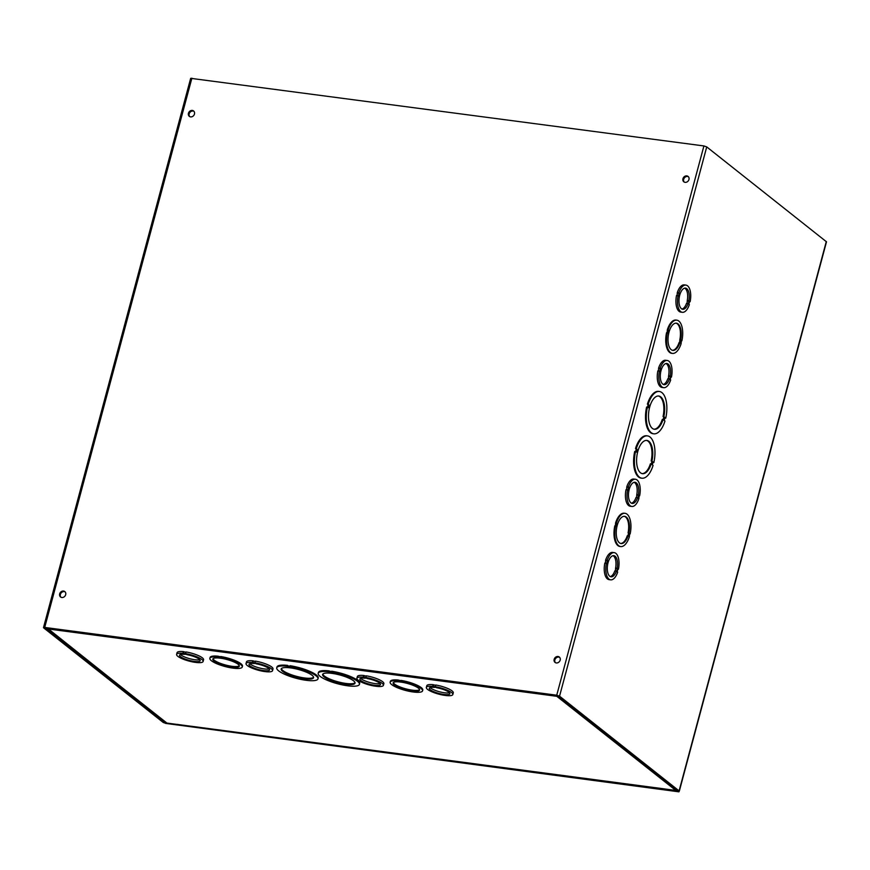 <?xml version="1.0" encoding="UTF-8"?>
<svg xmlns="http://www.w3.org/2000/svg" width="870" height="870" viewBox="0 0 870 870"><rect width="100%" height="100%" fill="white"/><g stroke="black" fill="none" stroke-linecap="round" stroke-linejoin="round"><path stroke-width="1.3" d="M652.685 461.655L651.924 464.515L651.173 463.928A16.769 7.863 -82.5 0 1 642.473 473.671A16.769 7.863 -82.5 0 1 636.883 456.021A16.769 7.863 -82.5 0 1 646.878 440.427A16.769 7.863 -82.5 0 1 651.945 461.067L651.151 460.959A16.769 7.863 97.5 0 0 646.475 440.394M651.945 461.067L651.151 460.959M651.238 463.982L651.891 461.546M651.173 463.928L650.39 463.819A16.769 7.863 97.5 0 1 642.082 473.606M653.087 461.97L652.326 464.83L653.065 465.417A21.348 10.005 -82.5 0 1 641.875 478.206A21.348 10.005 -82.5 0 1 635.524 451.541L636.264 452.128L637.025 449.268L636.285 448.681A21.348 10.005 -82.5 0 1 647.476 435.892A21.348 10.005 -82.5 0 1 653.838 462.557L653.087 461.97M635.589 451.595L636.242 449.17L635.491 448.572A21.348 10.005 -82.5 0 1 646.682 435.783L647.476 435.892M637.025 449.268L636.242 449.17M635.524 451.541L634.73 451.443A21.348 10.005 -82.5 0 0 641.081 478.108L641.875 478.206M636.285 448.681L635.491 448.572M652.979 462.405L653.838 462.557M647.487 407.193L648.139 404.767L647.389 404.18A21.348 10.005 -82.5 0 1 658.579 391.391L659.373 391.489A21.348 10.005 -82.5 0 1 665.735 418.165L664.984 417.578L664.223 420.438L664.963 421.026A21.348 10.005 -82.5 0 1 653.772 433.815A21.348 10.005 -82.5 0 1 647.41 407.138L648.161 407.736L648.922 404.876L648.183 404.278A21.348 10.005 -82.5 0 1 659.373 391.489M665.735 418.165L664.876 418.002M653.772 433.815L652.979 433.706A21.348 10.005 -82.5 0 1 646.627 407.04L647.41 407.138M667.149 332.742L667.323 329.806A16.769 7.863 -82.5 0 1 676.023 320.051L676.816 320.16A16.769 7.863 -82.5 0 1 681.884 340.801L681.384 340.398L681.112 343.661A16.769 7.863 -82.5 0 1 672.412 353.405A16.769 7.863 -82.5 0 1 667.355 332.764L667.856 333.166L668.116 329.904A16.769 7.863 -82.5 0 1 676.816 320.16M672.412 353.405L671.629 353.307A16.769 7.863 -82.5 0 1 666.561 332.666L667.355 332.764M631.816 506.46L630.239 506.253A13.724 6.427 -82.5 0 1 626.03 489.636L628.118 490.234L628.379 486.982A13.724 6.427 -82.5 0 1 635.415 479.25A13.724 6.427 -82.5 0 1 639.624 495.867L639.113 495.465L638.852 498.727A13.724 6.427 -82.5 0 1 631.816 506.46A13.724 6.427 -82.5 0 1 627.618 489.843M626.617 489.712L626.802 486.776A13.724 6.427 -82.5 0 1 633.838 479.044L635.415 479.25M682.319 312.308L680.731 312.091A13.724 6.427 -82.5 0 1 676.534 295.474L678.611 296.083L678.883 292.831A13.724 6.427 -82.5 0 1 685.919 285.099A13.724 6.427 -82.5 0 1 690.117 301.716L689.616 301.314L688.844 304.185L689.355 304.576A13.724 6.427 -82.5 0 1 682.319 312.308A13.724 6.427 -82.5 0 1 678.111 295.691M677.121 295.561L677.295 292.614A13.724 6.427 -82.5 0 1 684.331 284.892L685.919 285.099M43.5 627.585L190.671 78.322L703.917 145.942L706.734 146.91L826.5 241.816L679.329 791.08L559.551 696.174L556.735 695.206L44.707 627.433L43.696 627.901L163.266 722.491L166.083 723.459L177.654 724.471M663.647 387.683L662.059 387.465A13.724 6.427 -82.5 0 1 657.861 370.848L659.938 371.457L660.21 368.206A13.724 6.427 -82.5 0 1 667.246 360.474A13.724 6.427 -82.5 0 1 671.444 377.091L670.944 376.688L670.172 379.559L670.683 379.951A13.724 6.427 -82.5 0 1 663.647 387.683A13.724 6.427 -82.5 0 1 659.438 371.066M658.449 370.935L658.623 367.988A13.724 6.427 -82.5 0 1 665.659 360.267L667.246 360.474M610.631 579.844L609.043 579.637A13.724 6.427 -82.5 0 1 604.846 563.02L606.934 563.619L607.195 560.367A13.724 6.427 -82.5 0 1 614.231 552.635A13.724 6.427 -82.5 0 1 618.429 569.252L617.928 568.86L617.167 571.721L617.667 572.123A13.724 6.427 -82.5 0 1 610.631 579.844A13.724 6.427 -82.5 0 1 606.423 563.227M605.433 563.097L605.618 560.16A13.724 6.427 -82.5 0 1 612.654 552.428L614.231 552.635M615.394 525.904L615.568 522.957A16.769 7.863 -82.5 0 1 624.268 513.213L625.062 513.311A16.769 7.863 -82.5 0 1 630.13 533.952L629.619 533.56L629.358 536.812A16.769 7.863 -82.5 0 1 620.658 546.567A16.769 7.863 -82.5 0 1 615.59 525.926L614.807 525.817A16.769 7.863 -82.5 0 0 619.875 546.458L620.658 546.567M615.59 525.926L616.101 526.328L616.863 523.468L616.069 523.359M616.863 523.468L615.568 522.957M616.362 523.066A16.769 7.863 -82.5 0 1 625.062 513.311M629.543 533.875L630.13 533.952M628.096 535.811A13.724 6.427 -82.5 0 1 621.06 543.543A13.724 6.427 -82.5 0 1 616.482 529.101A13.724 6.427 -82.5 0 1 624.66 516.334A13.724 6.427 -82.5 0 1 628.869 532.951L628.597 536.214L627.303 535.713A13.724 6.427 97.5 0 1 620.669 543.467M629.369 533.353L628.075 532.853A13.724 6.427 97.5 0 0 624.258 516.312M628.869 532.951L628.075 532.853M627.901 535.789L628.575 533.245M177.523 724.971L164.854 722.698L45.457 628.031L557.485 695.804L677.545 790.558L666.681 789.71L679.329 791.08M554.168 659.319A3.426 2.914 128.3 0 1 559.301 657.035A3.426 2.914 128.3 0 1 555.038 662.407A3.426 2.914 128.3 0 1 554.168 659.319M682.95 178.72A3.426 2.914 128.3 0 1 688.083 176.425A3.426 2.914 128.3 0 1 683.82 181.808A3.426 2.914 128.3 0 1 682.95 178.72M65.685 594.667A3.426 2.914 128.3 0 1 60.552 596.961A3.426 2.914 128.3 0 1 64.804 591.578A3.426 2.914 128.3 0 1 65.685 594.667M194.456 114.057A3.426 2.914 128.3 0 1 189.323 116.352A3.426 2.914 128.3 0 1 193.586 110.968A3.426 2.914 128.3 0 1 194.456 114.057M559.638 657.361A3.426 2.914 -51.7 0 0 555.441 662.668M688.42 176.751A3.426 2.914 -51.7 0 0 684.222 182.058M65.152 591.904A3.426 2.914 -51.7 0 0 60.943 597.222M193.923 111.306A3.426 2.914 -51.7 0 0 189.725 116.613M681.297 340.714L681.884 340.801M679.851 342.66A13.724 6.427 -82.5 0 1 672.814 350.382A13.724 6.427 -82.5 0 1 668.247 335.94A13.724 6.427 -82.5 0 1 676.414 323.183A13.724 6.427 -82.5 0 1 680.623 339.8L680.362 343.052L679.068 342.552A13.724 6.427 97.5 0 1 672.423 350.305M668.116 329.904L667.323 329.806M668.617 330.306L667.834 330.198M679.655 342.628L679.829 339.691A13.724 6.427 97.5 0 0 676.023 323.151M680.623 339.8L679.829 339.691M681.123 340.192L680.329 340.094M663.07 419.525A16.769 7.863 -82.5 0 1 654.37 429.28A16.769 7.863 -82.5 0 1 648.781 411.619A16.769 7.863 -82.5 0 1 658.775 396.024A16.769 7.863 -82.5 0 1 663.843 416.665L664.582 417.252L663.821 420.112L662.277 419.427A16.769 7.863 97.5 0 1 653.979 429.204M648.183 404.278L647.389 404.18M648.922 404.876L648.139 404.767M663.136 419.579L663.788 417.154L663.049 416.567A16.769 7.863 97.5 0 0 658.372 395.991M663.843 416.665L663.049 416.567M664.582 417.252L663.788 417.154M615.405 570.981L615.59 568.045A10.668 5.002 97.5 0 0 613.024 555.691M610.261 576.582A10.668 5.002 97.5 0 0 614.818 570.905L616.395 571.111A10.668 5.002 -82.5 0 1 611.034 576.821A10.668 5.002 -82.5 0 1 607.477 565.587A10.668 5.002 -82.5 0 1 613.828 555.658A10.668 5.002 -82.5 0 1 617.167 568.251L616.906 571.514L616.395 571.111M615.59 568.045L617.167 568.251M616.09 568.436L617.667 568.643M606.118 560.552L607.695 560.758M605.618 560.16L607.195 560.367M617.841 569.176L618.429 569.252M636.59 497.596L636.775 494.66A10.668 5.002 97.5 0 0 634.208 482.306M631.446 503.197A10.668 5.002 97.5 0 0 636.003 497.52L637.59 497.727A10.668 5.002 -82.5 0 1 632.218 503.436A10.668 5.002 -82.5 0 1 628.662 492.202A10.668 5.002 -82.5 0 1 635.013 482.274A10.668 5.002 -82.5 0 1 638.352 494.867L638.091 498.129L637.59 497.727M636.775 494.66L638.352 494.867M637.275 495.052L638.852 495.258M627.303 487.167L628.879 487.374M626.802 486.776L628.379 486.982M639.037 495.791L639.624 495.867M668.421 378.82L668.595 375.873A10.668 5.002 97.5 0 0 666.039 363.529M663.266 384.42A10.668 5.002 97.5 0 0 667.834 378.744L669.411 378.95A10.668 5.002 -82.5 0 1 664.038 384.66A10.668 5.002 -82.5 0 1 660.482 373.415A10.668 5.002 -82.5 0 1 666.844 363.497A10.668 5.002 -82.5 0 1 670.183 376.09L669.911 379.353L669.411 378.95M668.595 375.873L670.183 376.09M669.106 376.275L670.683 376.482M659.134 368.391L660.711 368.597M658.623 367.988L660.21 368.206M670.857 377.014L671.444 377.091M687.093 303.445L687.267 300.498A10.668 5.002 97.5 0 0 684.712 288.155M681.939 309.046A10.668 5.002 97.5 0 0 686.506 303.369L688.083 303.576A10.668 5.002 -82.5 0 1 682.711 309.285A10.668 5.002 -82.5 0 1 679.155 298.051A10.668 5.002 -82.5 0 1 685.516 288.122A10.668 5.002 -82.5 0 1 688.855 300.715L688.583 303.978L688.083 303.576M687.267 300.498L688.855 300.715M687.779 300.9L689.355 301.107M677.806 293.016L679.383 293.223M677.295 292.614L678.883 292.831M689.529 301.64L690.117 301.716M289.155 667.725L291.82 668.073A16.769 3.991 15 0 1 313.57 677.686A16.769 3.991 15 0 1 296.333 677.197A16.769 3.991 15 0 1 281.173 669.008A16.769 3.991 15 0 1 289.155 667.725L289.275 667.246M281.38 668.606A16.769 3.991 -165 0 0 296.561 676.349A16.769 3.991 -165 0 0 313.581 677.241M288.003 666.811L290.678 667.17L289.928 666.583A21.348 5.079 15 0 1 317.985 678.872A21.348 5.079 15 0 1 307.48 680.46L304.804 680.112A21.348 5.079 15 0 1 276.747 667.823A21.348 5.079 15 0 1 287.263 666.224L288.003 666.811L288.231 665.974L290.025 666.202M289.928 666.583L290.156 665.735A21.348 5.079 15 0 1 318.213 678.024L317.985 678.872M276.747 667.823L276.975 666.975A21.348 5.079 15 0 1 287.491 665.376L287.263 666.224M287.491 665.376L288.231 665.974M328.925 670.868L329.447 672.303L332.112 672.651L331.372 672.064A21.348 5.079 15 0 1 359.43 684.353A21.348 5.079 15 0 1 348.924 685.951L346.249 685.593A21.348 5.079 15 0 1 318.192 673.304L318.42 672.456A21.348 5.079 15 0 1 328.925 670.868L331.47 671.694M331.372 672.064L331.601 671.216A21.348 5.079 15 0 1 359.658 683.505L359.43 684.353M398.362 680.057L398.634 681.308L400.809 681.264A16.769 3.991 15 0 1 422.548 690.867A16.769 3.991 15 0 1 414.577 692.15L411.901 691.802A16.769 3.991 15 0 1 390.151 682.189L390.38 681.34A16.769 3.991 15 0 1 398.362 680.057L400.95 680.731M400.809 681.264L401.037 680.416A16.769 3.991 15 0 1 422.776 690.019L422.548 690.867M246.036 663.56A13.724 3.262 15 0 1 252.333 662.494L255.008 662.842A13.724 3.262 15 0 1 272.538 670.661A13.724 3.262 15 0 1 266.242 671.738L263.567 671.379A13.724 3.262 15 0 1 246.036 663.56L246.482 661.863A13.724 3.262 15 0 1 252.778 660.798L255.367 661.472M255.008 662.842L255.454 661.146A13.724 3.262 15 0 1 272.995 668.965L272.538 670.661M426.333 687.42A13.724 3.262 15 0 1 432.629 686.354L435.304 686.713A13.724 3.262 15 0 1 452.835 694.532A13.724 3.262 15 0 1 446.538 695.598L443.874 695.25A13.724 3.262 15 0 1 426.333 687.42L426.789 685.734A13.724 3.262 15 0 1 433.086 684.657L435.674 685.332M435.304 686.713L435.761 685.016A13.724 3.262 15 0 1 453.292 692.835L452.835 694.532M177.61 724.46L675.794 790.428L556.8 696.304L558.094 696.065M177.6 724.492L166.92 723.079A2.186 1.86 128.3 0 1 166.116 722.742L47.6 628.314M356.907 678.23A13.724 3.262 15 0 1 363.203 677.164L365.878 677.523A13.724 3.262 15 0 1 383.409 685.342A13.724 3.262 15 0 1 377.112 686.408L374.437 686.06A13.724 3.262 15 0 1 356.907 678.23L357.353 676.545A13.724 3.262 15 0 1 363.649 675.468L366.237 676.142M365.878 677.523L366.324 675.827A13.724 3.262 15 0 1 383.866 683.646L383.409 685.342M176.61 654.37A13.724 3.262 15 0 1 182.907 653.305L185.582 653.653A13.724 3.262 15 0 1 203.112 661.472A13.724 3.262 15 0 1 196.816 662.548L194.141 662.19A13.724 3.262 15 0 1 176.61 654.37L177.056 652.674A13.724 3.262 15 0 1 183.352 651.608L185.941 652.282M185.582 653.653L186.028 651.956A13.724 3.262 15 0 1 203.569 659.775L203.112 661.472M209.855 658.329A16.769 3.991 15 0 1 217.837 657.046L220.512 657.394A16.769 3.991 15 0 1 242.251 667.007A16.769 3.991 15 0 1 234.28 668.29L231.605 667.932A16.769 3.991 15 0 1 209.855 658.329L210.083 657.481A16.769 3.991 15 0 1 218.065 656.197L220.654 656.872M220.512 657.394L220.73 656.545A16.769 3.991 15 0 1 242.48 666.159L242.251 667.007M218.337 657.437L218.566 656.589M218.065 656.197L217.837 657.046M221.774 658.394A13.724 3.262 15 0 1 239.304 666.213A13.724 3.262 15 0 1 225.21 665.811A13.724 3.262 15 0 1 212.802 659.112A13.724 3.262 15 0 1 219.099 658.046L221.774 658.394M213.041 658.721A13.724 3.262 -165 0 0 225.439 664.974A13.724 3.262 -165 0 0 239.304 665.757M177.991 724.438A2.186 1.022 -82.5 0 1 177.708 724.482A2.186 1.022 -82.5 0 1 177.447 724.362M677.056 790.167A2.186 1.86 128.3 0 1 675.794 790.428M556.952 695.728L556.8 696.304L47.937 628.945L166.92 723.079M556.376 695.652L556.8 696.304M398.634 681.308L398.862 680.46M402.07 682.265A13.724 3.262 15 0 1 419.612 690.084A13.724 3.262 15 0 1 405.507 689.682A13.724 3.262 15 0 1 393.099 682.983A13.724 3.262 15 0 1 399.395 681.906L402.07 682.265M390.151 682.189A16.769 3.991 15 0 1 398.134 680.905M393.338 682.591A13.724 3.262 -165 0 0 405.735 688.833A13.724 3.262 -165 0 0 419.601 689.627M329.447 672.303L329.676 671.455M333.264 673.565A16.769 3.991 15 0 1 355.014 683.168A16.769 3.991 15 0 1 337.777 682.678A16.769 3.991 15 0 1 322.618 674.489A16.769 3.991 15 0 1 330.589 673.206L333.264 673.565M318.192 673.304A21.348 5.079 15 0 1 328.697 671.716M322.824 674.098A16.769 3.991 -165 0 0 338.006 681.83A16.769 3.991 -165 0 0 355.025 682.722M180.416 654.479A10.668 2.534 -165 0 0 189.66 658.677A10.668 2.534 -165 0 0 199.763 659.667M186.343 654.262L186.843 654.653A10.668 2.534 15 0 1 200.165 660.689A10.668 2.534 15 0 1 189.203 660.373A10.668 2.534 15 0 1 179.546 655.164A10.668 2.534 15 0 1 184.168 654.305L186.343 654.262M183.853 652L183.407 653.696M183.352 651.608L182.907 653.305M249.842 663.669A10.668 2.534 -165 0 0 259.086 667.866A10.668 2.534 -165 0 0 269.189 668.856M255.769 663.451L256.269 663.843A10.668 2.534 15 0 1 269.591 669.878A10.668 2.534 15 0 1 258.629 669.563A10.668 2.534 15 0 1 248.983 664.354A10.668 2.534 15 0 1 253.594 663.495L255.769 663.451M253.29 661.189L252.833 662.886M252.778 660.798L252.333 662.494M360.713 678.35A10.668 2.534 -165 0 0 369.957 682.548A10.668 2.534 -165 0 0 380.06 683.537M366.64 678.121L367.14 678.524A10.668 2.534 15 0 1 380.462 684.549A10.668 2.534 15 0 1 369.5 684.233A10.668 2.534 15 0 1 359.854 679.024A10.668 2.534 15 0 1 364.465 678.165L366.64 678.121M364.16 675.87L363.703 677.567M363.649 675.468L363.203 677.164M430.139 687.539A10.668 2.534 -165 0 0 439.383 691.737A10.668 2.534 -165 0 0 449.485 692.727M436.066 687.311L436.566 687.713A10.668 2.534 15 0 1 449.888 693.738A10.668 2.534 15 0 1 438.926 693.423A10.668 2.534 15 0 1 429.28 688.213A10.668 2.534 15 0 1 433.891 687.354L436.066 687.311M433.586 685.06L433.129 686.756M433.086 684.657L432.629 686.354M678.948 791.83L165.507 723.383L678.948 791.83L679.1 791.232M679.133 790.765L826.304 241.501M706.734 146.91L559.551 696.174M556.735 695.206L703.917 145.942M165.507 722.252L165.343 722.872M164.854 722.698L165.061 721.904M191.889 78.169L44.707 627.433M177.708 724.482L665.082 788.992"/></g></svg>
